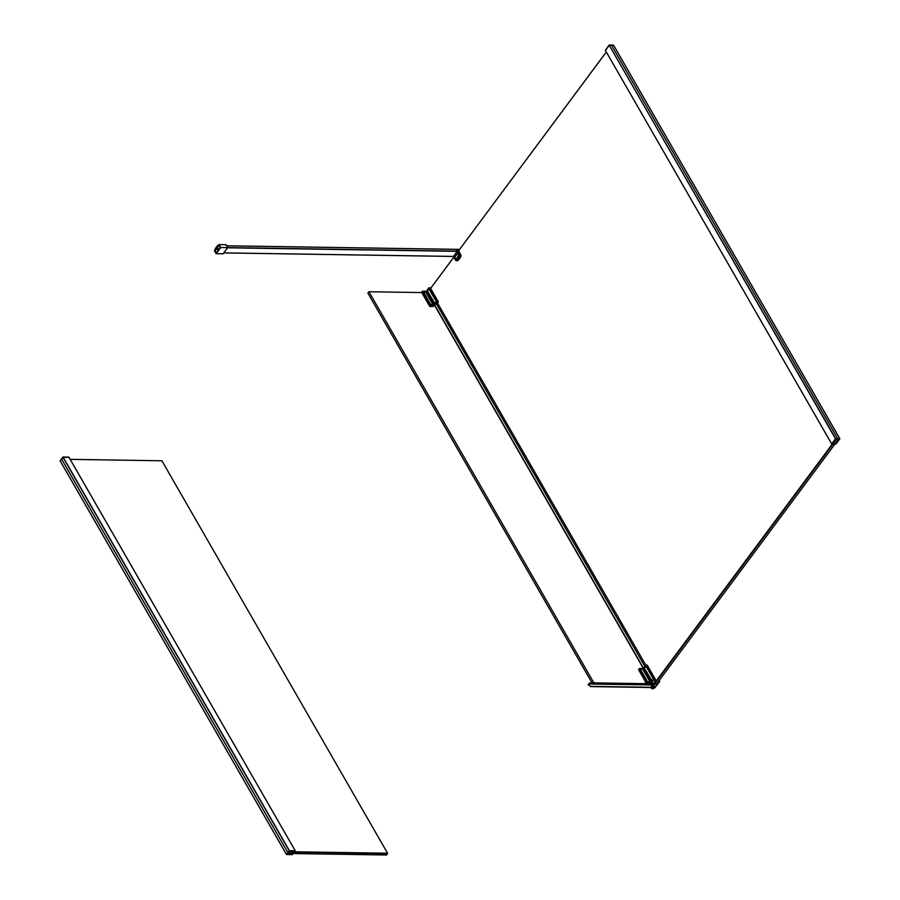 <?xml version="1.0" encoding="UTF-8"?>
<svg xmlns="http://www.w3.org/2000/svg" width="900" height="900" viewBox="0 0 900 900"><rect width="100%" height="100%" fill="white"/><g stroke="black" fill="none" stroke-linecap="round" stroke-linejoin="round"><path stroke-width="1.35" d="M838.541 439.515L835.346 443.812L839.599 438.919L837.619 438.885L839.88 438.761L836.055 443.947L835.054 443.936L838.339 439.515L835.954 439.481L832.669 443.902L831.668 443.925L835.481 438.761L837.596 438.885L835.616 438.851L831.96 443.767L835.751 439.481L838.541 439.515M613.519 45.18L609.131 45.135L605.317 50.288L609.244 45.326L611.494 45.27L837.742 438.705L611.494 45.27L613.631 45.383M838.327 439.504L836.291 439.447M656.46 684.18L838.316 439.515L656.449 684.191L654.491 684.158L836.347 439.481M644.873 666.45L436.601 304.256A1.845 0.934 -29.9 0 0 434.7 305.077L643.511 668.227A1.845 0.934 -29.9 0 1 643.646 668.115L645.829 665.212L653.906 679.264L651.769 682.133L643.691 668.092L645.817 665.201L647.224 665.145L655.301 679.196L654.064 679.174L645.817 665.168L647.19 665.123L645.986 665.123M436.601 304.256A16.425 8.359 -29.9 0 1 437.625 303.176L645.817 665.168L643.691 668.092M386.505 855L387.551 853.594L289.339 852.075L288.304 853.481L386.505 855M70.155 459.338L161.899 460.777L70.166 459.36M289.418 851.704L292.219 851.749M294.784 851.794L387.562 853.222L161.899 460.777M832.331 444.06L833.423 444.173L834.356 442.114L832.298 443.947M435.037 303.806L427.489 291.06L428.839 288.776L436.298 301.522L434.947 303.806M426.701 290.824L434.801 304.83L436.939 301.961L428.861 287.91L426.668 291.037L430.459 298.62M427.511 291.094L434.7 303.683L436.331 301.489L429.086 288.9L427.545 290.351M427.455 291.094L427.489 290.351M433.215 306.484L429.896 306.484L432.787 306.157A1.136 0.574 -29.9 0 1 433.249 306.428L433.271 306.428M593.854 682.875L368.955 291.757L421.729 292.579M591.986 682.841L367.909 293.164L368.955 291.757M589.477 682.954L589.635 683.168A5.737 3.757 -89.1 0 0 589.826 683.179A5.737 3.757 -89.1 0 0 590.996 682.909L591.019 683.021A3.881 2.542 90.9 0 1 589.916 683.381A3.881 2.542 90.9 0 1 589.511 683.325L589.005 684.011L590.31 686.576L588.881 684.18L588.139 684.765L589.477 682.954L590.85 682.976M651.431 684.337L650.959 684.967L652.207 687.499M652.613 683.977L591.097 683.021L652.624 683.989M645.154 681.795L646.538 683.685M594.146 682.875L592.808 681.053M651.904 686.666L653.096 685.046L652.601 684.191A3.881 2.542 90.9 0 1 651.87 684.337L589.916 683.381M650.959 684.967L589.005 684.011M652.264 687.33L590.321 686.374M425.767 291.96L423.36 291.915L430.605 304.504L433.035 304.819L425.767 291.96M640.418 668.88L642.735 669.262L649.969 681.851L647.561 681.817L640.316 669.217L647.516 681.817L649.991 681.885M434.509 305.246L647.955 676.058M643.714 669.173L643.309 668.002M643.309 667.991L434.655 305.123M643.32 668.554L647.955 676.856M434.351 304.931L643.163 668.07M643.534 668.363L648.202 676.53M652.095 687.791A1.609 0.821 150.1 0 0 653.299 687.881A1.609 0.821 150.1 0 0 654.66 686.936A1.609 0.821 150.1 0 0 654.874 686.194M652.691 686.689L653.614 686.16M651.803 682.301L651.623 683.764L652.072 683.123L652.365 683.775M652.028 683.19L653.209 685.091L651.96 686.768M651.465 687.521A2.43 1.238 150.1 0 0 652.613 688.725A2.43 1.238 150.1 0 0 655.391 687.15L659.689 681.356L658.935 681.311L657.158 683.977L654.536 684.439A1.136 0.574 -29.9 0 1 654.244 683.674L655.864 681.491M644.445 668.363L646.02 666.236L653.265 678.836L652.117 680.996L644.445 668.363M644.501 667.654L645.615 666.169M646.054 666.202L653.288 678.791L652.117 680.996M651.656 680.985L644.467 668.396M644.456 667.654L644.423 668.396M652.072 683.123L651.465 683.764M425.16 291.6L423.461 291.577M425.183 291.555L425.79 291.983M433.024 304.571L425.812 291.96M433.046 304.549L430.56 304.504L423.495 291.532M640.451 668.835L642.116 668.903M642.746 669.296L642.15 668.857M642.769 669.262L650.014 681.851M453.836 257.186L430.616 288.416L453.803 257.141M458.483 250.931L606.296 51.986M606.319 52.031L458.46 250.965M289.665 851.377L294.941 850.928L289.361 850.837L287.843 853.83L292.725 853.909L292.331 854.438L286.751 854.347L289.226 850.748L295.234 850.759L294.559 851.625L289.53 851.546L287.966 853.65L292.995 853.729L292.343 854.606L286.47 854.494L289.361 850.837M61.627 459.146L63.157 457.223L68.996 457.324L62.876 457.043L60.12 460.868L61.639 459.157L287.865 852.581M286.47 854.494L60.233 461.059L63.157 457.223L68.996 457.358M61.616 459.157L287.854 852.592M68.861 457.121L295.211 850.748M294.401 850.916L294.311 851.58L295.178 851.186L294.334 852.176L292.421 851.591M293.456 850.905L293.186 851.726M293.76 851.434L294.626 851.299M217.935 248.681L217.586 249.817L217.935 248.681M216.326 252.754L220.23 247.489L216.191 252.934L214.954 250.774L218.993 245.329L220.23 247.5M220.118 247.489L219.094 245.52M218.981 245.52L215.066 250.785L216.203 252.743M219.026 244.586A13.849 9.068 -89.1 0 0 214.459 250.729L216.157 253.676L223.132 253.789L227.689 247.646L226.001 244.699L219.026 244.586L220.725 247.534L216.157 253.676M227.689 247.646L220.725 247.534M458.944 254.981L458.032 253.406M456.176 259.414L454.759 257.051L457.976 253.406M456.109 259.414L458.91 255.724M458.887 254.981L458.854 255.724M458.82 250.403L458.111 250.56L460.98 255.352L458.618 250.672M454.748 257.839L456.142 259.459L458.921 254.936L457.729 253.17L454.793 256.995M454.691 257.839L454.725 256.995M226.62 245.79L456.233 249.334L226.643 245.824L456.244 249.379L457.245 251.336L453.465 256.421L223.808 252.877M831.668 443.925L605.43 50.49L609.244 45.326L613.643 45.326L839.88 438.761M613.643 45.326L839.824 438.739M605.452 50.501L831.668 443.891L605.317 50.288L609.12 45.056L835.481 438.761M609.289 45.034L613.418 45.068L609.12 45.056L835.639 438.671M656.37 681.514L832.702 444.262M834.334 442.08L836.258 439.481M656.291 680.873L832.264 444.116L656.28 680.861M437.017 303.795L437.827 302.197M437.94 302.152L437.04 302.017L434.869 304.942M430.582 299.183L426.69 292.061M426.656 291.004L434.723 305.055M426.668 292.039L426.724 290.734L428.895 287.854L430.29 287.854L438.368 301.905L430.267 287.843L429.03 287.82L437.108 301.871L438.368 301.905L437.119 303.694M436.219 304.301L437.738 302.254M429.03 287.82L426.724 290.734M428.861 287.865L430.29 287.887M649.676 683.46L647.021 683.696L649.913 683.516L649.845 684.113M589.354 684.979L588.296 684.967M647.741 676.361L643.691 669.217M643.151 668.722L643.5 669.319L643.151 668.722M430.718 299.126L426.442 291.971M652.196 687.206A1.688 0.855 -29.9 0 1 652.275 687.094A1.688 0.855 -29.9 0 1 654.39 685.991A1.688 0.855 -29.9 0 1 654.829 687.139A1.688 0.855 -29.9 0 1 652.984 688.219A1.688 0.855 -29.9 0 1 652.061 687.533A1.609 0.821 150.1 0 0 652.129 687.859A1.609 0.821 150.1 0 0 653.31 688.039A1.609 0.821 150.1 0 0 654.739 687.082A1.609 0.821 150.1 0 0 654.919 686.261A1.609 0.821 150.1 0 0 654.446 686.002M651.758 682.492L653.962 679.365L651.836 682.256L652.894 684.101L655.031 681.232L654.131 679.298L655.369 679.309L654.131 679.298L655.2 681.143L656.438 681.165L655.391 679.354M656.033 681.424L655.133 681.289L652.995 684.158L653.209 685.091M654.536 684.304L656.494 684.304M654.154 683.809L654.536 684.439M656.933 684.056L658.867 681.491M658.834 681.008L659.678 681.21L659.239 680.445M652.185 688.725A2.509 1.271 -29.9 0 1 651.352 688.309A2.509 1.271 -29.9 0 1 651.352 687.521M659.711 681.3L659.261 680.423M658.946 681.491L656.347 684.248L654.559 683.989L655.976 681.581L654.649 684.293L656.989 683.977M653.996 679.32L651.836 682.256M653.962 679.331L655.335 679.207L656.246 681.435M654.244 683.674L656.359 681.469L654.154 684.146M643.613 668.329L643.837 668.903M655.335 679.286L647.246 665.19M433.935 305.392L425.869 291.24L422.606 291.184L430.684 305.235L434.137 305.37L430.673 305.348L430.166 306.225M434.126 305.348L426.06 291.319L422.561 291.161L426.06 291.319L434.137 305.37M422.438 291.274L421.627 292.309L429.705 306.405L430.515 305.314L422.438 291.274L421.627 292.399L422.606 291.184M429.705 306.416L421.65 292.41L430.009 306.45M432.754 306.18L430.358 306.113M434.407 305.348L430.875 298.541M656.55 684.079L658.44 681.514M656.269 684.315L654.413 683.674M656.314 684.337L657.011 683.966M646.819 683.696L647.64 682.65L651.611 683.258L647.55 676.192L651.296 683.37M651.319 683.336L642.791 668.509L639.529 668.464L642.825 668.543L650.903 682.582L647.64 682.538L639.562 668.486L642.825 668.543L650.903 682.695M639.562 668.486L638.584 669.701L646.65 683.685L638.595 669.668L639.394 668.576L647.471 682.616L646.684 683.685M647.325 683.426L650.07 683.629M646.627 683.685L638.584 669.701L639.394 668.576M62.876 457.11L289.226 850.748M68.692 457.11L63.034 457.02L289.395 850.658M60.289 461.081L286.481 854.449L60.244 461.014M63.045 457.031L68.884 457.132M457.515 260.662A10.226 6.694 -89.1 0 0 459.54 258.784A10.226 6.694 -89.1 0 0 461.025 255.949L460.901 255.949A10.226 6.694 90.9 0 1 457.391 260.662L459.574 258.773L461.048 255.938A10.147 6.649 90.9 0 1 460.879 256.32M458.19 250.391L458.966 250.2M460.8 255.364L460.834 255.926M459.574 249.39L456.233 249.334L459.551 249.424L456.3 249.379L459.743 255.949A10.283 6.728 90.9 0 1 458.246 258.795A10.283 6.728 90.9 0 1 456.21 260.696L457.245 260.707A10.283 6.728 -89.1 0 0 459.281 258.817A10.283 6.728 -89.1 0 0 460.777 255.96L459.63 255.915L457.267 251.291M223.785 252.911L453.409 256.455L455.749 260.528L453.431 256.455L456.131 260.618A10.204 6.683 -89.1 0 0 459.63 255.915M460.789 255.431L460.822 255.949A10.147 6.649 90.9 0 1 460.631 256.331M459.596 255.33L460.721 255.296L458.089 250.189M458.145 250.357L460.766 255.375M456.131 260.618L456.952 260.707M457.312 260.674L460.822 255.949M457.256 251.145L227.666 247.601M227.588 247.792L457.245 251.336M609.131 45.135L605.441 50.445M652.264 687.533L590.31 686.576M652.5 683.775L591.064 682.83M589.376 685.001L588.262 684.99M643.129 668.734L643.466 669.319M652.309 687.082L652.129 687.859L652.309 687.082L654.919 686.261M650.891 687.51L651.352 688.309L655.414 687.139L659.722 681.345M652.028 683.168L651.577 683.764M68.996 457.324L295.234 850.759M458.336 250.718L461.014 255.364"/></g></svg>
